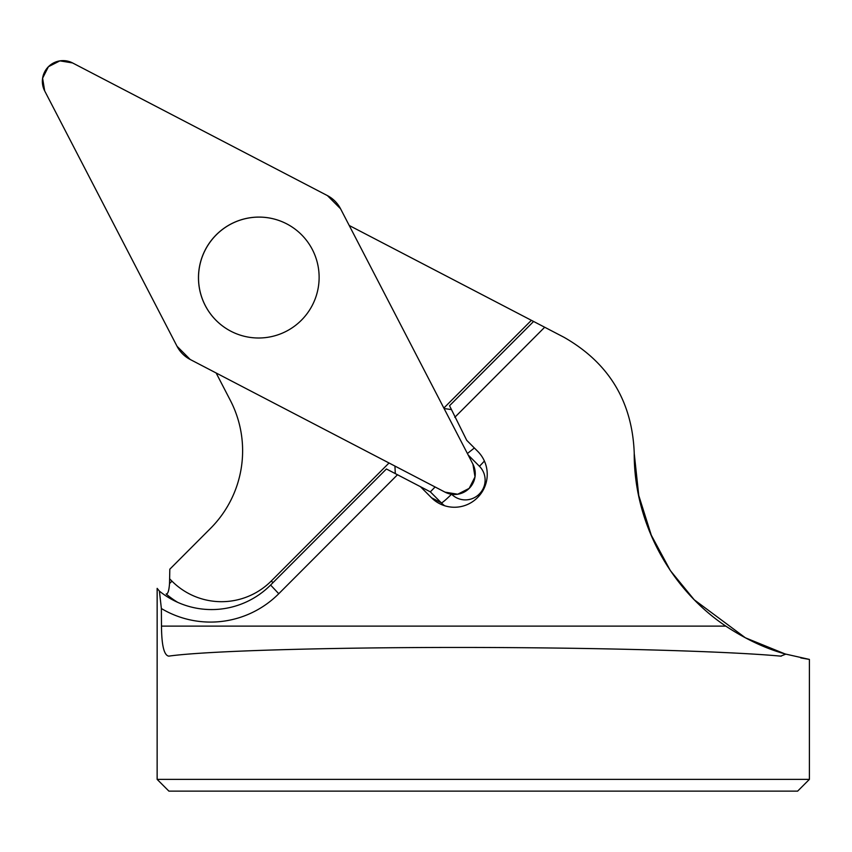 <?xml version="1.0" encoding="UTF-8"?>
<svg xmlns="http://www.w3.org/2000/svg" width="852" height="852" viewBox="0 0 852 852"><rect width="100%" height="100%" fill="white"/><g stroke="black" fill="none" stroke-linecap="round" stroke-linejoin="round"><path stroke-width="1.28" d="M349.224 225.482L533.597 321.47L449.536 405.722L466.726 440.324L477.748 451.368A32.61 32.493 -62.5 0 1 477.674 497.451L477.461 497.674A32.61 32.493 117.5 0 1 431.474 497.738L420.451 486.694L386.414 468.983L270.595 585.047A83.485 83.176 117.5 0 1 159.409 591.118L161.369 608.53L161.486 626.113C161.635 645.379 164.063 655.38 168.76 656.136C204.214 651.034 323.92 647.435 458.035 647.445C592.14 647.435 725.659 651.034 780.72 656.136L781.252 656.157M780.72 656.136L785.832 654.123C766.214 648.841 746.203 639.501 725.798 626.113C669.278 588.189 633.899 521.435 634.229 453.37L634.229 453.008C632.227 401.452 608.829 362.888 564.013 337.296L544.684 327.232L454.798 417.31L544.684 327.232L531.392 320.32L443.849 408.065M809.4 779.367L157.141 779.367L168.92 791.135L797.632 791.135L809.4 779.367L809.4 659.416L800.773 657.925M785.736 654.208L745.383 637.797L694.231 599.787L670.354 570.595L651.29 535.194L638.755 495.481L634.229 453.37M785.832 654.123L809.389 659.416M159.409 591.118L157.151 588.359L157.141 779.367M177.78 602.385A83.485 83.176 -62.5 0 1 166.172 593.972C167.887 594.153 169.005 590.67 169.527 583.545L169.814 569.2L210.497 528.421A109.578 109.162 -62.5 0 0 230.359 400.419L216.142 372.984M270.595 585.047L278.764 593.727L397.49 474.745L278.764 593.727A96.532 96.169 117.5 0 1 161.369 608.53A96.532 96.169 -62.5 0 0 166.246 611.257M420.451 486.694L430.335 491.849L435.106 486.971M395.285 473.595L394.945 466.065M474.372 447.982L467.407 453.509M451.283 409.578L444.094 408.523M230.881 331.226A60.513 60.279 117.5 0 1 198.516 277.56A60.513 60.279 117.5 0 1 286.762 223.884A60.513 60.279 117.5 0 1 312.269 305.378A60.513 60.279 117.5 0 1 230.86 331.215A60.513 60.279 117.5 0 1 205.332 249.711A60.513 60.279 117.5 0 1 286.741 223.874M72.569 62.941A20.714 20.64 -62.5 0 0 44.677 90.898L177.046 346.295A31.077 30.96 -62.5 0 0 190.198 359.48L445.032 492.147A20.714 20.64 -62.5 0 0 472.935 464.18L340.566 208.783A31.077 30.96 -62.5 0 0 327.413 195.598L72.569 62.941M190.198 359.48L445.032 492.147L457.705 494.224L469.186 488.377L475.011 476.886L472.935 464.18L340.566 208.783L327.413 195.598L72.569 62.941L59.896 60.865L48.426 66.701L42.6 78.203L44.677 90.898L177.046 346.295L190.198 359.48M161.486 626.113L725.798 626.113M389.034 462.987L271.298 580.989A70.439 70.173 117.5 0 1 171.966 581.149L169.708 578.881M468.163 454.979L479.431 466.268A19.564 19.489 117.5 0 1 479.388 493.915L479.165 494.139A19.564 19.489 117.5 0 1 451.656 494.267M169.527 583.545A13.046 1.086 135.1 0 0 171.966 581.149M272.97 582.672L271.298 580.989M431.474 497.738L441.357 502.882A32.61 32.493 -62.5 0 0 444.606 505.737M430.335 491.849L441.357 502.882A13.046 1.086 135.1 0 0 451.517 494.245M479.953 494.927L479.165 494.139M480.145 494.682L479.388 493.915M484.394 461.028A13.046 1.086 -44.9 0 1 479.431 466.268"/></g></svg>
